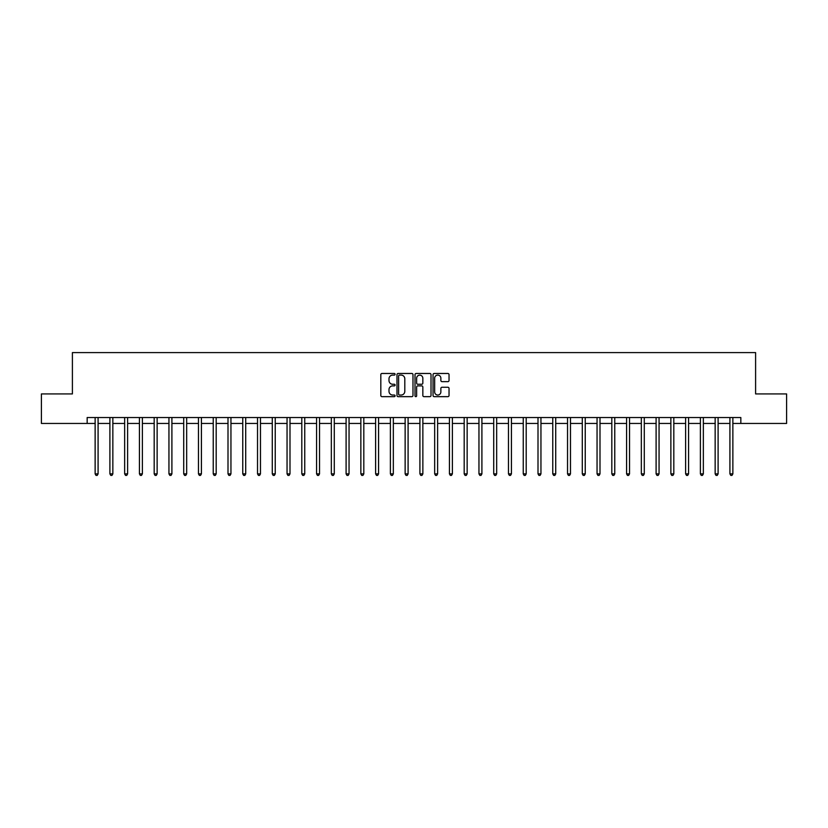 <?xml version="1.0" encoding="UTF-8"?>
<svg xmlns="http://www.w3.org/2000/svg" width="828" height="828" viewBox="0 0 828 828"><rect width="100%" height="100%" fill="white"/><g stroke="black" fill="none" stroke-linecap="round" stroke-linejoin="round"><path stroke-width="1.24" d="M395.101 374.287A0.807 0.807 0 0 0 394.294 373.469L381.977 373.469A1.159 1.159 0 0 0 380.818 374.629L380.818 395.494A1.159 1.159 0 0 0 381.977 396.653L394.294 396.653A0.807 0.807 0 0 0 395.101 395.846A0.807 0.807 0 0 0 394.294 395.039L392.7 395.039A3.705 3.705 0 0 1 388.994 391.323L388.994 389.584A3.705 3.705 0 0 1 392.7 385.879L394.294 385.879A0.807 0.807 0 0 0 395.101 385.061A0.807 0.807 0 0 0 394.294 384.254L392.7 384.254A3.705 3.705 0 0 1 388.994 380.549L388.994 378.81A3.705 3.705 0 0 1 392.7 375.094L394.294 375.094A0.807 0.807 0 0 0 395.101 374.287M447.876 381.646A1.159 1.159 0 0 0 449.035 380.487L449.035 374.629A1.159 1.159 0 0 0 447.876 373.469L434.203 373.469A1.159 1.159 0 0 0 433.044 374.629L433.044 395.494A1.159 1.159 0 0 0 434.203 396.653L447.876 396.653A1.159 1.159 0 0 0 449.035 395.494L449.035 388.425A1.159 1.159 0 0 0 447.876 387.266L442.028 387.266A1.159 1.159 0 0 0 440.869 388.425L440.869 391.934A3.105 3.105 0 0 1 437.764 395.039A3.105 3.105 0 0 1 434.659 391.934L434.659 378.199A3.105 3.105 0 0 1 437.764 375.094A3.105 3.105 0 0 1 440.869 378.199L440.869 380.487A1.159 1.159 0 0 0 442.028 381.646L447.876 381.646M87.168 423.45L41.4 423.45L41.4 393.921L72.398 393.921L72.398 352.593L755.602 352.593L755.602 393.921L786.6 393.921L786.6 423.45L740.832 423.45L740.832 417.54L87.168 417.54L87.168 423.45L95.137 423.45M412.986 374.629A1.159 1.159 0 0 0 411.826 373.469L398.144 373.469A1.159 1.159 0 0 0 396.985 374.629L396.985 395.494A1.159 1.159 0 0 0 398.144 396.653L411.826 396.653A1.159 1.159 0 0 0 412.986 395.494L412.986 374.629M416.173 373.469L429.856 373.469A1.159 1.159 0 0 1 431.015 374.629L431.015 395.494A1.159 1.159 0 0 1 429.856 396.653L423.998 396.653A1.159 1.159 0 0 1 422.839 395.494L422.839 387.038A1.159 1.159 0 0 0 421.68 385.879L417.798 385.879A1.159 1.159 0 0 0 416.639 387.038L416.639 395.846A0.807 0.807 0 0 1 415.822 396.653A0.807 0.807 0 0 1 415.014 395.846L415.014 374.629A1.159 1.159 0 0 1 416.173 373.469M98.087 423.45L109.896 423.45M112.846 423.45L124.655 423.45M127.615 423.45L139.425 423.45M142.375 423.45L154.184 423.45M157.134 423.45L168.943 423.45M171.903 423.45L183.712 423.45M186.662 423.45L198.472 423.45M201.421 423.45L213.231 423.45M216.18 423.45L228 423.45M230.95 423.45L242.759 423.45M245.709 423.45L257.518 423.45M260.468 423.45L272.277 423.45M275.238 423.45L287.047 423.45M289.997 423.45L301.806 423.45M304.756 423.45L316.565 423.45M319.525 423.45L331.335 423.45M334.284 423.45L346.094 423.45M349.043 423.45L360.853 423.45M363.813 423.45L375.622 423.45M378.572 423.45L390.381 423.45M393.331 423.45L405.14 423.45M408.09 423.45L419.91 423.45M422.86 423.45L434.669 423.45M437.619 423.45L449.428 423.45M452.378 423.45L464.187 423.45M467.147 423.45L478.957 423.45M481.906 423.45L493.716 423.45M496.665 423.45L508.475 423.45M511.435 423.45L523.244 423.45M526.194 423.45L538.003 423.45M540.953 423.45L552.762 423.45M555.723 423.45L567.532 423.45M570.482 423.45L582.291 423.45M585.241 423.45L597.05 423.45M600 423.45L611.82 423.45M614.769 423.45L626.579 423.45M629.528 423.45L641.338 423.45M644.287 423.45L656.097 423.45M659.057 423.45L670.866 423.45M673.816 423.45L685.625 423.45M688.575 423.45L700.385 423.45M703.345 423.45L715.154 423.45M718.104 423.45L729.913 423.45M732.863 423.45L740.832 423.45M399.427 375.094A0.807 0.807 0 0 0 398.61 375.912L398.61 394.221A0.807 0.807 0 0 0 399.427 395.039L401.104 395.039A3.705 3.705 0 0 0 404.809 391.323L404.809 378.81A3.705 3.705 0 0 0 401.104 375.094L399.427 375.094M422.839 378.251A3.105 3.105 0 0 0 419.734 375.156A3.105 3.105 0 0 0 416.639 378.251L416.639 383.095A1.159 1.159 0 0 0 417.798 384.254L421.68 384.254A1.159 1.159 0 0 0 422.839 383.095L422.839 378.251M98.232 417.54L98.17 417.695A1.18 1.18 0 0 0 98.087 418.13L98.087 473.875L95.137 473.875L95.137 418.13A1.18 1.18 0 0 0 95.054 417.695L94.992 417.54M98.087 473.875L97.197 475.407L96.017 475.407L95.137 473.875M112.991 417.54L112.939 417.695A1.18 1.18 0 0 0 112.846 418.13L112.846 473.875L109.896 473.875L109.896 418.13A1.18 1.18 0 0 0 109.813 417.695L109.751 417.54M112.846 473.875L111.966 475.407L110.786 475.407L109.896 473.875M127.76 417.54L127.698 417.695A1.18 1.18 0 0 0 127.615 418.13L127.615 473.875L124.655 473.875L124.655 418.13A1.18 1.18 0 0 0 124.573 417.695L124.51 417.54M127.615 473.875L126.725 475.407L125.545 475.407L124.655 473.875M142.519 417.54L142.457 417.695A1.18 1.18 0 0 0 142.375 418.13L142.375 473.875L139.425 473.875L139.425 418.13A1.18 1.18 0 0 0 139.332 417.695L139.28 417.54M142.375 473.875L141.484 475.407L140.305 475.407L139.425 473.875M157.279 417.54L157.216 417.695A1.18 1.18 0 0 0 157.134 418.13L157.134 473.875L154.184 473.875L154.184 418.13A1.18 1.18 0 0 0 154.101 417.695L154.039 417.54M157.134 473.875L156.254 475.407L155.074 475.407L154.184 473.875M172.048 417.54L171.986 417.695A1.18 1.18 0 0 0 171.903 418.13L171.903 473.875L168.943 473.875L168.943 418.13A1.18 1.18 0 0 0 168.86 417.695L168.798 417.54M171.903 473.875L171.013 475.407L169.833 475.407L168.943 473.875M186.807 417.54L186.745 417.695A1.18 1.18 0 0 0 186.662 418.13L186.662 473.875L183.712 473.875L183.712 418.13A1.18 1.18 0 0 0 183.619 417.695L183.568 417.54M186.662 473.875L185.772 475.407L184.592 475.407L183.712 473.875M201.566 417.54L201.504 417.695A1.18 1.18 0 0 0 201.421 418.13L201.421 473.875L198.472 473.875L198.472 418.13A1.18 1.18 0 0 0 198.389 417.695L198.327 417.54M201.421 473.875L200.542 475.407L199.351 475.407L198.472 473.875M216.336 417.54L216.274 417.695A1.18 1.18 0 0 0 216.18 418.13L216.18 473.875L213.231 473.875L213.231 418.13A1.18 1.18 0 0 0 213.148 417.695L213.086 417.54M216.18 473.875L215.301 475.407L214.121 475.407L213.231 473.875M231.095 417.54L231.033 417.695A1.18 1.18 0 0 0 230.95 418.13L230.95 473.875L228 473.875L228 418.13A1.18 1.18 0 0 0 227.907 417.695L227.845 417.54M230.95 473.875L230.06 475.407L228.88 475.407L228 473.875M245.854 417.54L245.792 417.695A1.18 1.18 0 0 0 245.709 418.13L245.709 473.875L242.759 473.875L242.759 418.13A1.18 1.18 0 0 0 242.676 417.695L242.614 417.54M245.709 473.875L244.829 475.407L243.639 475.407L242.759 473.875M260.613 417.54L260.561 417.695A1.18 1.18 0 0 0 260.468 418.13L260.468 473.875L257.518 473.875L257.518 418.13A1.18 1.18 0 0 0 257.436 417.695L257.373 417.54M260.468 473.875L259.588 475.407L258.408 475.407L257.518 473.875M275.382 417.54L275.32 417.695A1.18 1.18 0 0 0 275.238 418.13L275.238 473.875L272.277 473.875L272.277 418.13A1.18 1.18 0 0 0 272.195 417.695L272.133 417.54M275.238 473.875L274.347 475.407L273.168 475.407L272.277 473.875M290.142 417.54L290.079 417.695A1.18 1.18 0 0 0 289.997 418.13L289.997 473.875L287.047 473.875L287.047 418.13A1.18 1.18 0 0 0 286.964 417.695L286.902 417.54M289.997 473.875L289.107 475.407L287.927 475.407L287.047 473.875M304.901 417.54L304.849 417.695A1.18 1.18 0 0 0 304.756 418.13L304.756 473.875L301.806 473.875L301.806 418.13A1.18 1.18 0 0 0 301.723 417.695L301.661 417.54M304.756 473.875L303.876 475.407L302.696 475.407L301.806 473.875M319.67 417.54L319.608 417.695A1.18 1.18 0 0 0 319.525 418.13L319.525 473.875L316.565 473.875L316.565 418.13A1.18 1.18 0 0 0 316.482 417.695L316.42 417.54M319.525 473.875L318.635 475.407L317.455 475.407L316.565 473.875M334.429 417.54L334.367 417.695A1.18 1.18 0 0 0 334.284 418.13L334.284 473.875L331.335 473.875L331.335 418.13A1.18 1.18 0 0 0 331.241 417.695L331.19 417.54M334.284 473.875L333.394 475.407L332.214 475.407L331.335 473.875M349.188 417.54L349.126 417.695A1.18 1.18 0 0 0 349.043 418.13L349.043 473.875L346.094 473.875L346.094 418.13A1.18 1.18 0 0 0 346.011 417.695L345.949 417.54M349.043 473.875L348.164 475.407L346.984 475.407L346.094 473.875M363.958 417.54L363.896 417.695A1.18 1.18 0 0 0 363.813 418.13L363.813 473.875L360.853 473.875L360.853 418.13A1.18 1.18 0 0 0 360.77 417.695L360.708 417.54M363.813 473.875L362.923 475.407L361.743 475.407L360.853 473.875M378.717 417.54L378.655 417.695A1.18 1.18 0 0 0 378.572 418.13L378.572 473.875L375.622 473.875L375.622 418.13A1.18 1.18 0 0 0 375.529 417.695L375.477 417.54M378.572 473.875L377.682 475.407L376.502 475.407L375.622 473.875M393.476 417.54L393.414 417.695A1.18 1.18 0 0 0 393.331 418.13L393.331 473.875L390.381 473.875L390.381 418.13A1.18 1.18 0 0 0 390.298 417.695L390.236 417.54M393.331 473.875L392.451 475.407L391.261 475.407L390.381 473.875M408.245 417.54L408.183 417.695A1.18 1.18 0 0 0 408.09 418.13L408.09 473.875L405.14 473.875L405.14 418.13A1.18 1.18 0 0 0 405.058 417.695L404.995 417.54M408.09 473.875L407.21 475.407L406.03 475.407L405.14 473.875M423.004 417.54L422.942 417.695A1.18 1.18 0 0 0 422.86 418.13L422.86 473.875L419.91 473.875L419.91 418.13A1.18 1.18 0 0 0 419.817 417.695L419.755 417.54M422.86 473.875L421.969 475.407L420.79 475.407L419.91 473.875M437.764 417.54L437.701 417.695A1.18 1.18 0 0 0 437.619 418.13L437.619 473.875L434.669 473.875L434.669 418.13A1.18 1.18 0 0 0 434.586 417.695L434.524 417.54M437.619 473.875L436.739 475.407L435.549 475.407L434.669 473.875M452.523 417.54L452.471 417.695A1.18 1.18 0 0 0 452.378 418.13L452.378 473.875L449.428 473.875L449.428 418.13A1.18 1.18 0 0 0 449.345 417.695L449.283 417.54M452.378 473.875L451.498 475.407L450.318 475.407L449.428 473.875M467.292 417.54L467.23 417.695A1.18 1.18 0 0 0 467.147 418.13L467.147 473.875L464.187 473.875L464.187 418.13A1.18 1.18 0 0 0 464.104 417.695L464.042 417.54M467.147 473.875L466.257 475.407L465.077 475.407L464.187 473.875M482.051 417.54L481.989 417.695A1.18 1.18 0 0 0 481.906 418.13L481.906 473.875L478.957 473.875L478.957 418.13A1.18 1.18 0 0 0 478.874 417.695L478.812 417.54M481.906 473.875L481.016 475.407L479.836 475.407L478.957 473.875M496.81 417.54L496.759 417.695A1.18 1.18 0 0 0 496.665 418.13L496.665 473.875L493.716 473.875L493.716 418.13A1.18 1.18 0 0 0 493.633 417.695L493.571 417.54M496.665 473.875L495.786 475.407L494.606 475.407L493.716 473.875M511.58 417.54L511.518 417.695A1.18 1.18 0 0 0 511.435 418.13L511.435 473.875L508.475 473.875L508.475 418.13A1.18 1.18 0 0 0 508.392 417.695L508.33 417.54M511.435 473.875L510.545 475.407L509.365 475.407L508.475 473.875M526.339 417.54L526.277 417.695A1.18 1.18 0 0 0 526.194 418.13L526.194 473.875L523.244 473.875L523.244 418.13A1.18 1.18 0 0 0 523.151 417.695L523.099 417.54M526.194 473.875L525.304 475.407L524.124 475.407L523.244 473.875M541.098 417.54L541.036 417.695A1.18 1.18 0 0 0 540.953 418.13L540.953 473.875L538.003 473.875L538.003 418.13A1.18 1.18 0 0 0 537.921 417.695L537.858 417.54M540.953 473.875L540.073 475.407L538.893 475.407L538.003 473.875M555.867 417.54L555.805 417.695A1.18 1.18 0 0 0 555.723 418.13L555.723 473.875L552.762 473.875L552.762 418.13A1.18 1.18 0 0 0 552.68 417.695L552.618 417.54M555.723 473.875L554.832 475.407L553.653 475.407L552.762 473.875M570.627 417.54L570.564 417.695A1.18 1.18 0 0 0 570.482 418.13L570.482 473.875L567.532 473.875L567.532 418.13A1.18 1.18 0 0 0 567.439 417.695L567.387 417.54M570.482 473.875L569.592 475.407L568.412 475.407L567.532 473.875M585.386 417.54L585.324 417.695A1.18 1.18 0 0 0 585.241 418.13L585.241 473.875L582.291 473.875L582.291 418.13A1.18 1.18 0 0 0 582.208 417.695L582.146 417.54M585.241 473.875L584.361 475.407L583.171 475.407L582.291 473.875M600.155 417.54L600.093 417.695A1.18 1.18 0 0 0 600 418.13L600 473.875L597.05 473.875L597.05 418.13A1.18 1.18 0 0 0 596.967 417.695L596.905 417.54M600 473.875L599.12 475.407L597.94 475.407L597.05 473.875M614.914 417.54L614.852 417.695A1.18 1.18 0 0 0 614.769 418.13L614.769 473.875L611.82 473.875L611.82 418.13A1.18 1.18 0 0 0 611.726 417.695L611.664 417.54M614.769 473.875L613.879 475.407L612.699 475.407L611.82 473.875M629.673 417.54L629.611 417.695A1.18 1.18 0 0 0 629.528 418.13L629.528 473.875L626.579 473.875L626.579 418.13A1.18 1.18 0 0 0 626.496 417.695L626.434 417.54M629.528 473.875L628.649 475.407L627.458 475.407L626.579 473.875M644.432 417.54L644.381 417.695A1.18 1.18 0 0 0 644.287 418.13L644.287 473.875L641.338 473.875L641.338 418.13A1.18 1.18 0 0 0 641.255 417.695L641.193 417.54M644.287 473.875L643.408 475.407L642.228 475.407L641.338 473.875M659.202 417.54L659.14 417.695A1.18 1.18 0 0 0 659.057 418.13L659.057 473.875L656.097 473.875L656.097 418.13A1.18 1.18 0 0 0 656.014 417.695L655.952 417.54M659.057 473.875L658.167 475.407L656.987 475.407L656.097 473.875M673.961 417.54L673.899 417.695A1.18 1.18 0 0 0 673.816 418.13L673.816 473.875L670.866 473.875L670.866 418.13A1.18 1.18 0 0 0 670.784 417.695L670.721 417.54M673.816 473.875L672.926 475.407L671.746 475.407L670.866 473.875M688.72 417.54L688.668 417.695A1.18 1.18 0 0 0 688.575 418.13L688.575 473.875L685.625 473.875L685.625 418.13A1.18 1.18 0 0 0 685.543 417.695L685.48 417.54M688.575 473.875L687.695 475.407L686.515 475.407L685.625 473.875M703.49 417.54L703.427 417.695A1.18 1.18 0 0 0 703.345 418.13L703.345 473.875L700.385 473.875L700.385 418.13A1.18 1.18 0 0 0 700.302 417.695L700.24 417.54M703.345 473.875L702.454 475.407L701.275 475.407L700.385 473.875M718.249 417.54L718.186 417.695A1.18 1.18 0 0 0 718.104 418.13L718.104 473.875L715.154 473.875L715.154 418.13A1.18 1.18 0 0 0 715.061 417.695L715.009 417.54M718.104 473.875L717.214 475.407L716.034 475.407L715.154 473.875M733.008 417.54L732.946 417.695A1.18 1.18 0 0 0 732.863 418.13L732.863 473.875L729.913 473.875L729.913 418.13A1.18 1.18 0 0 0 729.83 417.695L729.768 417.54M732.863 473.875L731.983 475.407L730.803 475.407L729.913 473.875"/></g></svg>
